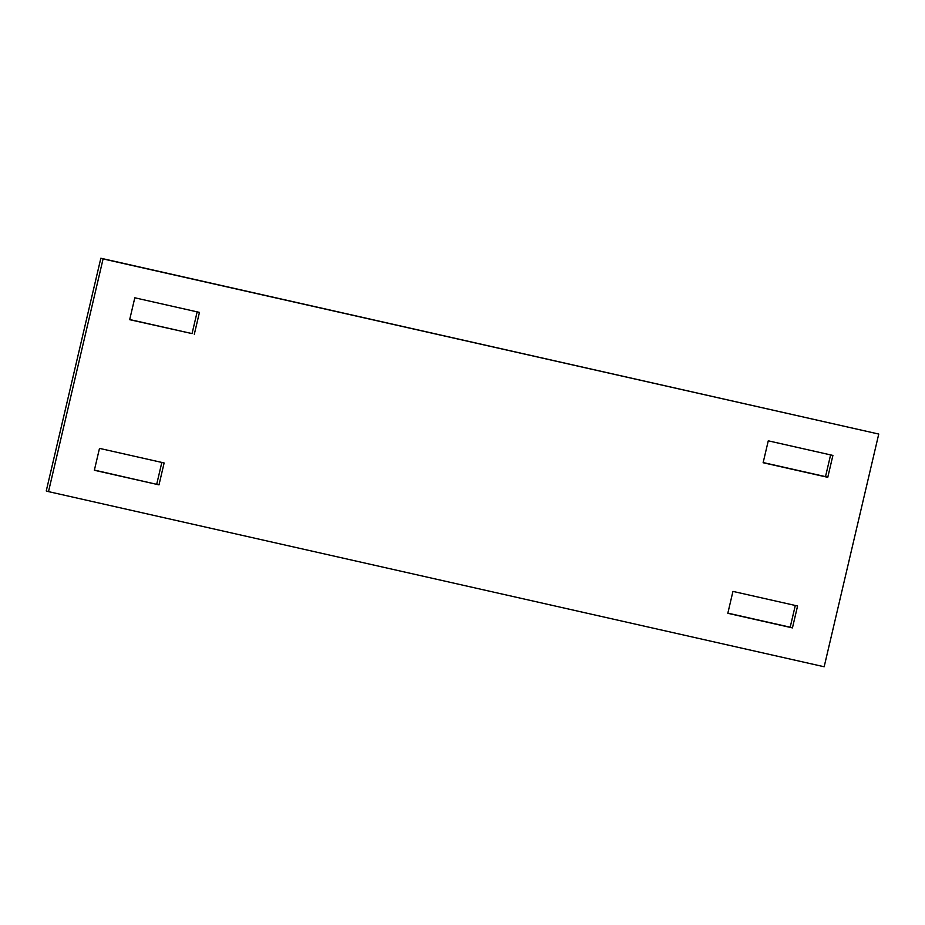 <?xml version="1.0" encoding="UTF-8"?>
<svg xmlns="http://www.w3.org/2000/svg" width="925" height="925" viewBox="0 0 925 925"><rect width="100%" height="100%" fill="white"/><g stroke="black" fill="none" stroke-linecap="round" stroke-linejoin="round"><path stroke-width="1.39" d="M878.75 434.056L100.837 258.237L103.091 258.919L48.505 491.626L824.163 666.763L878.75 434.056L103.091 258.919M48.505 491.626L46.25 490.944L100.837 258.237M94.396 470.097L158.996 484.862L164.13 462.962L99.495 448.371L94.35 470.27L158.996 484.862M161.829 462.442L156.73 484.18M197.152 311.864L192.053 333.601L129.708 319.53M795.292 605.47L790.193 627.208L727.848 613.136M763.171 462.558L825.505 476.629L830.604 454.903M194.308 334.283L199.442 312.384L134.807 297.792L129.673 319.692L192.053 333.601M732.947 591.399L727.813 613.298L792.447 627.902L797.581 605.991L732.947 591.399M763.125 462.731L827.771 477.323L832.905 455.424L768.27 440.82L763.125 462.731M790.193 627.208L792.447 627.902M825.505 476.629L827.771 477.323"/></g></svg>
